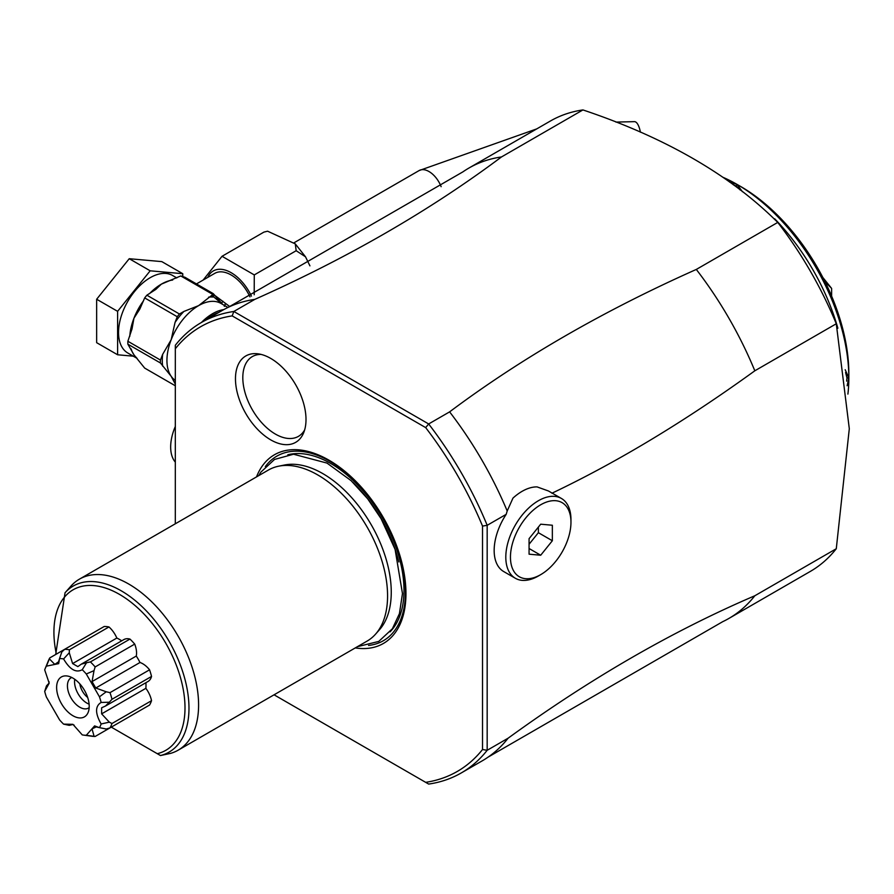 <?xml version="1.0" encoding="UTF-8"?>
<svg xmlns="http://www.w3.org/2000/svg" width="894" height="894" viewBox="0 0 894 894"><rect width="100%" height="100%" fill="white"/><g stroke="black" fill="none" stroke-linecap="round" stroke-linejoin="round"><path stroke-width="1.34" d="M263.92 232.105L267.597 231.2L263.92 232.105L222.036 256.287L254.276 274.916L296.171 250.722L295.277 243.872L267.597 231.2M309.927 265.853L305.502 256.79L296.171 250.722M203.139 280.068L222.036 256.287M254.276 274.916L254.198 294.752M196.457 283.923L214.716 273.374A32.91 18.997 60 0 1 249.951 296.842M214.437 295.143L229.78 306.586M137.117 358.393L127.808 353.007A44.767 25.848 -60 0 1 120.947 317.135A44.767 25.848 -60 0 1 150.181 277.699A44.767 25.848 -60 0 1 172.564 275.475L176.788 277.922M182.767 276.402L182.767 273.709L150.181 270.804L117.606 311.336L117.606 354.773L133.295 356.181M182.767 273.709L161.825 261.618L129.239 258.712L96.653 299.244L117.606 311.336M129.239 258.712L150.181 270.804M96.653 299.244L96.653 342.681L117.606 354.773M222.461 304.284L211.856 295.299L198.591 305.647L183.907 311.436L179.448 314.006L146.873 295.199L155.813 289.41L161.356 284.147L180.756 275.933L212.828 294.439L213.521 293.925L212.94 293.444L185.013 277.319L180.756 275.933M179.448 314.006A50.69 29.267 120 0 0 177.258 316.733L175.034 322.477L171.179 339.742L162.674 354.326L160.451 360.07A50.69 29.267 120 0 0 160.451 362.986L127.864 344.179A50.69 29.267 -60 0 1 127.864 341.262L132.021 328.925L133.944 318.242L139.822 309.089L144.683 297.914A50.69 29.267 -60 0 1 146.873 295.199M211.856 295.299L212.828 294.439M221.522 303.401L222.93 301.222M208.626 297.166A48.052 27.748 -60 0 1 213.074 297.043A3.297 2.593 -35.1 0 0 213.521 293.925L212.94 293.444M224.215 306.072L225.556 303.412L224.528 306.351M201.373 322.522A44.767 25.848 120 0 1 212.56 313.705A44.767 25.848 -60 0 1 223.791 309.603M175.325 385.783L144.683 368.093L133.944 354.795L127.864 344.179M160.451 362.986L171.179 376.296L175.325 384.141M177.258 316.733L144.683 297.914M160.451 360.07L127.864 341.262M218.773 312.475A42.789 24.708 -60 0 0 212.56 315.314A42.789 24.708 120 0 0 206.346 319.65M175.325 348.727L175.325 345.263A260.02 150.125 60 0 1 201.239 322.589A260.02 150.125 60 0 1 233.837 311.481L232.183 315.895A256.723 148.214 60 0 0 175.325 348.727L175.313 523.783M254.779 299.389A260.02 150.125 -120 0 0 228.439 307.223L462.924 171.849A260.02 150.125 60 0 1 468.881 168.072A260.02 150.125 60 0 1 501.478 156.953C429.835 210.571 347.598 258.053 254.779 299.389L233.837 311.481L428.662 423.957A260.02 150.125 60 0 1 487.185 525.314L482.525 526.085A256.723 148.214 60 0 0 425.667 427.6L232.183 315.895M228.439 307.223A260.02 150.125 -120 0 0 222.193 310.497L201.239 322.589M501.478 156.953L582.933 109.928A260.02 150.125 -120 0 0 550.335 121.048L468.881 168.072M836.281 548.737L754.827 595.762A260.02 150.125 60 0 1 728.901 618.436L810.355 571.4A260.02 150.125 60 0 0 836.281 548.737L849.3 428.729L836.281 323.762A260.009 150.125 -120 0 0 777.758 222.416C730.096 174.945 665.147 137.452 582.933 109.928M729.515 182.018L737.137 184.443L742.4 191.696M722.676 177.18A157.981 91.21 60 0 1 736.868 184.298M845.199 369.747L848.842 377.927A157.981 91.21 60 0 1 847.903 394.086M733.259 184.745L736.198 186.053L737.137 184.443A157.981 91.21 60 0 1 848.842 377.927L847.143 385.75M774.26 219.097L774.718 218.829A157.981 91.21 60 0 1 837.857 328.187L837.399 328.456M739.014 185.55A152.718 88.171 60 0 1 848.842 373.636L848.842 377.927L846.987 377.938L846.64 381.135M845.568 372.485L846.987 377.938M831.621 296.305L831.621 288.538A98.742 57.004 60 0 0 831.532 288.304L826.559 283.253M818.613 272.223L831.532 288.304M736.198 186.053L740.21 189.997M837.857 328.187L837.197 327.595M774.897 219.689L774.718 218.829M728.901 618.436A260.02 150.125 60 0 1 722.654 621.71L488.158 757.084A260.02 150.125 -120 0 0 508.127 738.187C590.353 678.468 672.59 630.985 754.827 595.762M482.525 526.085L482.525 749.518A256.734 148.225 60 0 1 425.667 782.339L274.056 694.806M256.533 476.893A108.945 62.893 60 0 1 342.301 469.238A108.945 62.893 60 0 1 405.954 593.594A108.945 62.893 60 0 1 355.276 647.915M306.005 419.521A49.874 28.798 60 0 1 303.681 432.718A49.874 28.798 60 0 1 264.345 435.512A49.874 28.798 60 0 1 235.468 378.799A49.874 28.798 60 0 1 258.154 353.845A49.874 28.798 60 0 1 306.005 419.521M482.525 749.518L487.174 750.289A260.02 150.125 60 0 1 461.248 772.952A260.02 150.125 60 0 1 428.662 784.072L425.667 782.339M508.127 738.187L487.174 750.289L487.174 525.314L506.172 514.352L507.2 510.988A260.02 150.125 -120 0 0 449.615 411.866L428.662 423.957L425.667 427.6M570.964 522.241A42.789 24.708 120 0 0 540.702 504.775A42.789 24.708 120 0 0 510.452 557.174A42.789 24.708 120 0 0 540.702 574.641A42.789 24.708 120 0 0 570.964 522.241L570.964 519.559A46.075 26.608 120 0 0 561.421 498.461A46.075 26.608 120 0 0 538.378 500.741A46.075 26.608 120 0 0 508.284 541.351A46.075 26.608 120 0 0 515.346 578.273L503.702 571.557A46.075 26.608 -60 0 1 506.172 514.352M777.758 222.416L696.303 269.44A260.02 150.125 60 0 1 754.827 370.798C685.374 421.052 617.743 461.863 551.922 493.231M754.827 370.798L836.281 323.762M461.248 772.952L482.201 760.861A260.02 150.125 -120 0 0 488.158 757.084M449.615 411.866C521.213 358.282 603.439 310.81 696.303 269.44M507.2 510.988L512.966 498.114A46.075 26.608 -60 0 1 522.085 491.342A46.075 26.608 -60 0 1 537.093 486.906L548.458 490.985L561.421 498.461M538.378 575.993L540.714 574.641A42.789 24.708 120 0 0 540.714 574.641L538.378 575.993A46.075 26.608 120 0 1 515.346 578.273M529.069 538.669L540.702 524.197L552.347 525.236L552.347 540.747L540.702 555.23L529.069 554.191L529.069 538.669M538.378 527.091L538.378 532.69L529.069 544.267M529.069 548.503L540.702 555.23M538.378 532.69L552.347 540.747M278.626 466.199L284.426 465.025A96.831 55.909 60 0 1 354.896 501.355A96.831 55.909 60 0 1 391.259 592.186A96.831 55.909 60 0 1 388.488 612.871A96.831 55.909 60 0 1 379.503 629.7L375.581 634.125A98.742 57.004 -120 0 0 387.571 595.873A98.742 57.004 -120 0 0 350.493 503.255A98.742 57.004 -120 0 0 278.626 466.199A98.742 57.004 -120 0 0 268.379 470.054L79.398 579.167A98.742 57.004 -120 0 0 70.939 586.118L65.038 592.778A95.87 55.35 60 0 1 168.564 640.417A95.87 55.35 60 0 1 160.462 755.531L111.292 727.135M160.484 755.542L170.665 753.351A98.742 57.004 -120 0 0 178.141 750.189L367.121 641.076A98.742 57.004 -120 0 0 375.581 634.125M178.141 750.189A98.742 57.004 -120 0 0 198.591 704.986A98.742 57.004 -120 0 0 155.489 605.618A98.742 57.004 -120 0 0 79.398 579.167M101.134 702.461L109.336 702.215L105.47 706.036L148.013 681.485A19.165 11.063 -120 0 0 151.533 676.445A47.728 27.558 -120 0 0 149.566 669.807A19.165 11.063 -120 0 0 139.989 662.488A37.526 21.668 -120 0 0 136.279 656.051A19.165 11.063 -120 0 0 134.715 644.093A47.728 27.558 -120 0 0 129.965 639.076A19.165 11.063 -120 0 0 123.841 639.601L81.298 664.164L86.539 662.733L82.237 669.718C76.024 673.126 69.81 669.539 63.597 658.956A42.018 24.261 -120 0 0 59.552 658.554L58.669 663.65L46.376 666.164A42.018 24.261 -120 0 0 45.158 668.645A42.018 24.261 -120 0 0 44.7 669.874L49.181 683.217L44.7 691.386A42.018 24.261 -120 0 0 46.376 697.029L59.552 719.849A42.018 24.261 -120 0 0 63.597 724.129L72.917 724.33L82.237 734.879A42.018 24.261 -120 0 0 83.522 735.091A42.018 24.261 -120 0 0 86.282 735.281L94.608 725.894L99.457 727.671A42.018 24.261 -120 0 0 101.134 723.972C95.077 713.3 95.077 706.126 101.134 702.461A42.018 24.261 -120 0 0 99.457 696.806L86.282 673.987L94.026 670.634L95.155 666.935A47.728 27.558 60 0 0 90.395 661.918L86.539 662.733M121.718 640.83A37.526 21.668 -120 0 0 116.835 638.048A19.165 11.063 -120 0 0 108.967 626.951A47.728 27.558 -120 0 0 104.207 626.482L49.796 657.895A47.728 27.558 60 0 0 48.377 660.789L45.158 668.645M134.715 713.613L95.155 736.455L86.282 735.281M151.533 700.684L111.974 723.525A47.728 27.558 60 0 1 109.996 727.884L149.566 705.042A47.728 27.558 -120 0 0 151.533 700.684A19.165 11.063 -120 0 0 145.867 688.324A37.526 21.668 -120 0 0 145.901 682.703M149.566 669.807L109.996 692.649A47.728 27.558 60 0 1 111.974 699.287L151.533 676.445M109.336 702.215L111.974 699.287M105.47 706.036L101.637 707.791L101.637 713.859L109.336 722.151L101.134 723.972M145.867 688.324L101.637 713.859M111.974 723.525L109.336 722.151M99.457 727.671L106.241 729.012L109.996 727.884M106.028 728.956L99.983 727.75M99.301 727.604L95.759 726.844L92.048 728.99L94.026 736.064M95.155 736.455A47.728 27.558 60 0 1 91.937 736.243L83.522 735.091M74.146 725.157L73.107 724.732M72.604 724.553L69.274 725.347L63.597 724.129M44.7 691.386L46.477 685.866L48.835 683.374L49.081 681.742M46.376 666.164L49.796 657.895M49.572 659.068L54.713 664.32L58.423 662.175L59.529 658.733M59.753 658.062L61.731 652.229M108.967 626.951L69.397 649.793A47.728 27.558 60 0 0 64.647 649.323L61.787 652.017L59.552 658.554M63.597 658.956L69.274 652.765L69.397 649.793M69.274 652.765L72.604 663.583L116.835 638.048M72.604 663.583L77.856 666.611L81.298 664.164M129.965 639.076L90.395 661.918M134.715 644.093L95.155 666.935M94.026 670.634L92.048 681.586L136.279 656.051M92.048 681.586L95.759 688.022L139.989 662.488M95.759 688.022L106.241 691.777L99.457 696.806M109.996 692.649L106.241 691.777M86.282 673.987A42.018 24.261 -120 0 0 82.237 669.718M89.21 706.327A23.043 13.298 60 0 1 88.137 712.417A23.043 13.298 60 0 1 69.967 713.714A23.043 13.298 60 0 1 56.624 687.52A23.043 13.298 60 0 1 67.106 675.987A23.043 13.298 60 0 1 89.21 706.327M71.777 677.496A17.444 10.069 -120 0 0 71.051 677.853A17.444 10.069 -120 0 0 67.43 685.843A17.444 10.069 -120 0 0 75.051 703.399A17.444 10.069 -120 0 0 88.495 708.07A17.444 10.069 -120 0 0 89.165 707.612M89.109 704.148A17.444 10.069 -120 0 1 74.548 681.742A17.444 10.069 60 0 1 74.75 679.284M79.823 683.876A13.823 7.979 -120 0 0 87.668 697.454M261.059 354.415A46.075 26.608 -120 0 0 242.81 377.659A46.075 26.608 -120 0 0 268.044 428.874A46.075 26.608 -120 0 0 304.653 429.913M175.313 462.131A39.492 22.808 120 0 1 170.665 447A39.492 22.808 -60 0 1 175.313 426.483M615.91 122.087L634.427 121.651A19.746 6.47 88.7 0 1 640.417 132.189M207.766 277.397A35.726 20.629 60 0 1 227.959 271.083A35.726 20.629 60 0 1 251.426 296.115M149.443 293.713A44.767 25.848 -60 0 1 161.356 284.147A44.767 25.848 -60 0 1 172.687 280.023M136.469 357.645A44.767 25.848 -60 0 1 133.944 354.795A44.767 25.848 -60 0 1 131.094 348.872M129.786 336.312A44.767 25.848 -60 0 1 133.944 318.242A44.767 25.848 -60 0 1 143.61 300.675M175.325 380.397A44.767 25.848 -60 0 1 171.179 376.296A44.767 25.848 -60 0 1 171.179 339.742A44.767 25.848 -60 0 1 198.591 305.647A44.767 25.848 -60 0 1 220.974 303.424L227.948 307.458M175.034 322.477A48.052 27.748 -60 0 1 183.907 311.436M162.674 366.16A48.052 27.748 -60 0 1 162.674 354.326M265.306 466.646A106.542 61.507 -120 0 1 350.035 476.033A106.542 61.507 -120 0 1 405.451 591.929A106.542 61.507 60 0 1 368.54 645.446M390.052 631.868A103.525 59.764 60 0 0 403.987 590.308A103.525 59.764 -120 0 0 364.048 491.957A103.525 59.764 -120 0 0 287.823 454.8M398.78 561.957A101.044 58.334 -120 0 0 352.728 482.201M56.367 654.106A92.685 53.517 60 0 1 94.686 585.682A92.685 53.517 60 0 1 176.934 666.846A92.685 53.517 60 0 1 157.288 753.687M294.059 242.766L419.118 170.564A19.746 11.398 60 0 1 441.122 186.667M295.277 243.872L305.502 256.79M213.487 293.869L222.606 304.373M258.701 475.642L260.903 472.11L274.525 459.438L293.523 454.23L326.981 463.081L351.04 480.592L367.691 498.83L381.09 518.71L395.092 549.397L402.468 593.571L399.417 613.675L392.377 628.761L378.754 641.423L357.444 646.664M65.038 592.778L55.707 654.486M96.027 726.911L94.473 727.805M58.501 661.918L56.948 662.812M536.746 128.892L419.118 170.564"/></g></svg>
